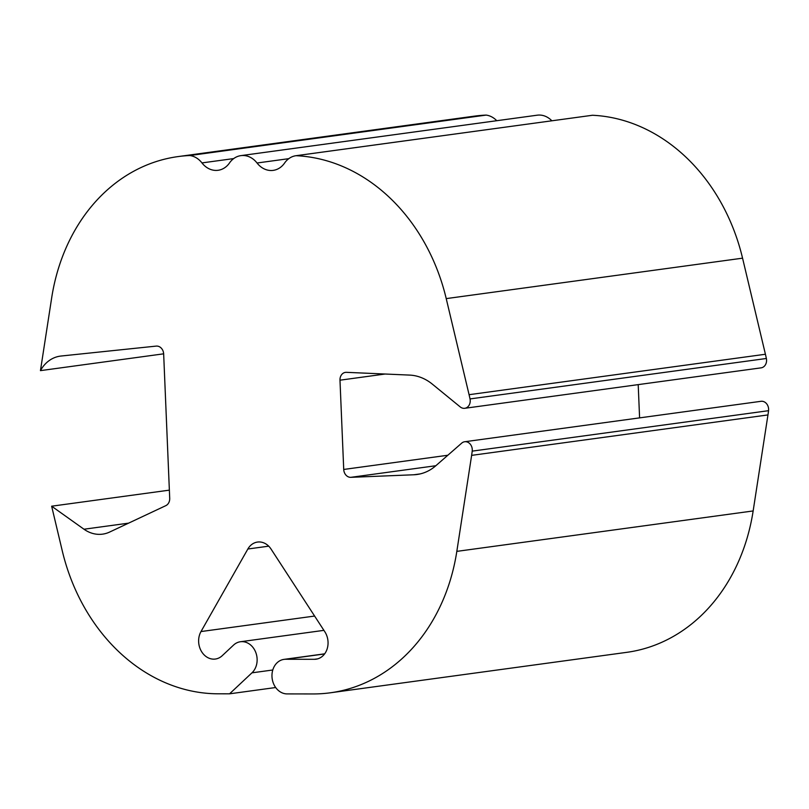 <?xml version="1.0" encoding="UTF-8"?>
<svg xmlns="http://www.w3.org/2000/svg" width="809" height="809" viewBox="0 0 809 809"><rect width="100%" height="100%" fill="white"/><g stroke="black" fill="none" stroke-linecap="round" stroke-linejoin="round"><path stroke-width="1.21" d="M163.651 353.826L40.45 370.633L51.655 297.985A185.979 153.457 -97.8 0 1 178.091 156.582A185.979 153.457 -97.8 0 1 189.812 155.53A22.187 18.314 82.2 0 1 201.947 162.912A22.187 18.314 -97.8 0 0 218.106 170.284A22.187 18.314 -97.8 0 0 229.493 162.963A22.187 18.314 82.2 0 1 240.88 155.631L537.216 115.191A22.187 18.314 82.2 0 1 539.29 115.05A22.187 18.314 82.2 0 1 551.859 120.804M240.88 155.631A22.187 18.314 82.2 0 1 242.953 155.49A22.187 18.314 82.2 0 1 257.04 163.003A22.187 18.314 -97.8 0 0 273.199 170.375A22.187 18.314 -97.8 0 0 284.586 163.044A22.187 18.314 82.2 0 1 295.973 155.712A22.187 18.314 82.2 0 1 296.104 155.702A185.979 153.457 -97.8 0 1 446.224 298.612L742.561 258.172L765.415 354.251A132.342 109.195 82.2 0 1 766.366 358.488L470.029 398.928A132.342 109.195 -97.8 0 0 469.078 394.691L446.224 298.612M40.45 370.633A35.171 29.023 82.2 0 1 60.281 356.122A35.171 29.023 82.2 0 1 61.039 356.031L156.228 346.1A7.898 6.512 82.2 0 1 156.794 346.08A7.898 6.512 82.2 0 1 163.661 353.958L169.708 498.304A7.898 6.512 82.2 0 1 165.825 505.645L109.65 532.049A35.171 29.023 82.2 0 1 102.601 534.142A35.171 29.023 82.2 0 1 83.984 529.228L51.645 506.201L62.242 550.747A185.979 153.457 -97.8 0 0 218.025 693.798L229.574 693.819L251.953 672.835A17.373 14.34 -97.8 0 0 256.15 653.51A17.373 14.34 -97.8 0 0 242.012 641.638A17.373 14.34 -97.8 0 0 240.394 641.749A17.373 14.34 -97.8 0 0 233.538 645.097L222.222 655.694A17.373 14.34 82.2 0 1 215.366 659.042A17.373 14.34 82.2 0 1 200.945 650.497A17.373 14.34 82.2 0 1 200.996 631.556L247.857 549.008A17.373 14.34 82.2 0 1 257.525 542.06A17.373 14.34 82.2 0 1 259.153 541.949A17.373 14.34 82.2 0 1 271.035 549.048L324.824 631.758A17.373 14.34 82.2 0 1 316.016 659.204A17.373 14.34 82.2 0 1 314.388 659.305L285.638 659.264A17.373 14.34 -97.8 0 0 284.01 659.375A17.373 14.34 -97.8 0 0 272.046 677.548A17.373 14.34 -97.8 0 0 287.084 693.91L313.012 693.95A185.979 153.457 -97.8 0 0 330.385 692.787A185.979 153.457 -97.8 0 0 456.822 551.374L471.627 455.366A132.342 109.195 -97.8 0 0 472.213 451.129A7.898 6.512 -97.8 0 0 465.418 441.694A7.898 6.512 -97.8 0 0 464.679 441.744A7.898 6.512 -97.8 0 0 461.727 443.11L435.738 465.812A50.016 41.269 82.2 0 1 417.039 474.489A50.016 41.269 82.2 0 1 413.803 474.772L350.813 477.33A7.898 6.512 82.2 0 1 343.724 469.453L339.982 380.19A7.898 6.512 82.2 0 1 345.453 372.373A7.898 6.512 82.2 0 1 346.191 372.332A7.898 6.512 82.2 0 1 346.414 372.332L409.627 375.093A50.016 41.269 82.2 0 1 432.319 384.123L460.21 406.907A7.898 6.512 -97.8 0 0 464.76 408.292A7.898 6.512 -97.8 0 0 470.029 398.928M471.627 455.366L767.953 414.926A132.342 109.195 82.2 0 0 768.55 410.689A7.898 6.512 -97.8 0 0 761.754 401.254A7.898 6.512 -97.8 0 0 761.016 401.304L464.679 441.744M178.091 156.582L474.418 116.142A185.979 153.457 82.2 0 1 486.148 115.09A22.187 18.314 82.2 0 1 496.756 120.713M592.178 115.293A22.187 18.314 82.2 0 1 592.309 115.282A22.187 18.314 82.2 0 1 592.441 115.262A185.979 153.457 82.2 0 1 742.561 258.172M464.76 408.292L761.087 367.852A7.898 6.512 -97.8 0 0 766.366 358.488M639.595 417.869L638.2 384.629M767.953 414.926L753.149 510.944A185.979 153.457 82.2 0 1 626.712 652.347L330.385 692.787M592.441 115.262L296.104 155.702M189.812 155.53L486.148 115.09M275.687 687.519L229.574 693.819M51.645 506.201L169.364 490.143M288.793 158.665L257.04 163.003M268.709 546.166L247.857 549.008M272.785 669.994L251.953 672.835M768.55 410.689L472.213 451.129M385.165 374.021L339.982 380.19M456.822 551.374L753.149 510.944M469.078 394.691L765.415 354.251M420.225 473.902L413.803 474.772M435.839 465.731L350.813 477.33M447.832 455.245L343.724 469.453M128.591 523.15L83.984 529.228M324.581 653.945L285.638 659.264M314.61 616.053L200.996 631.556M317.603 658.87L314.388 659.305M233.7 158.584L201.947 162.912M324.672 653.824L284.01 659.375M323.913 630.353L240.394 641.749M592.309 115.282L295.973 155.712"/></g></svg>
